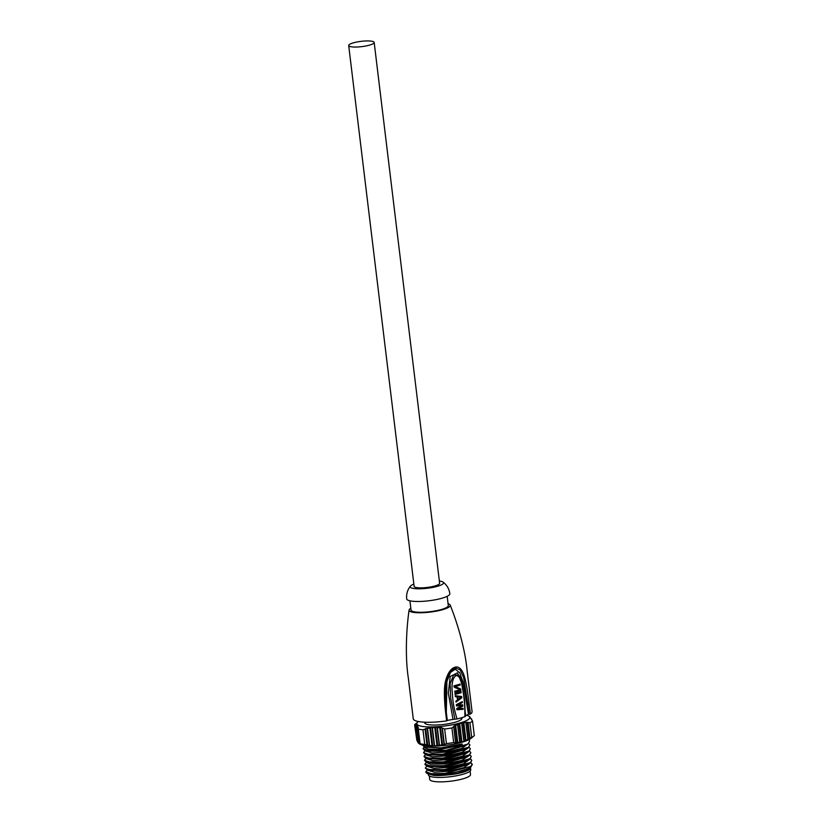 <?xml version="1.0" encoding="UTF-8"?>
<svg xmlns="http://www.w3.org/2000/svg" width="823" height="823" viewBox="0 0 823 823"><rect width="100%" height="100%" fill="white"/><g stroke="black" fill="none" stroke-linecap="round" stroke-linejoin="round"><path stroke-width="1.23" d="M459.594 689.869L460.901 690.435A29.618 6.162 173.1 0 1 454.81 692.184L454.697 691.227A29.618 6.162 -6.9 0 0 460.078 689.715L454.214 687.236L454.039 685.796A29.618 6.162 -6.9 0 0 460.119 684.047L460.242 685.003A29.618 6.162 173.1 0 1 455.15 686.505L460.726 689.005L459.471 688.82L459.553 689.479M454.111 686.361L455.15 686.505M454.101 686.279A27.643 5.751 -6.9 0 0 458.987 684.829L460.242 685.003M465.396 716.391L464.522 699.807L461.713 681.639C460.726 678.203 459.707 676.053 458.668 675.189L453.627 674.932L450.119 683.656L450.654 698.027L454.903 719.189L457.002 718.963C452.146 702.328 452.938 697.925 452.043 690.127C451.755 682.154 453.123 677.308 456.158 675.59C458.627 675.477 460.51 678.378 461.826 684.283C462.958 691.382 464.913 699.18 464.902 716.689L465.458 715.794A27.653 5.751 -6.9 0 0 468.482 714.189L467.803 704.035L469.048 714.271L468.482 714.189L462.968 681.989L459.759 672.803L455.273 669.202L450.428 672.463L446.91 681.567L446.323 712.399M457.002 718.963A29.628 6.162 -6.9 0 0 464.902 716.689M463.184 709.303L463.061 708.336L458.411 708.737L462.793 706.103L462.639 704.827L457.938 704.9L462.372 702.585L462.248 701.628L456.323 704.653L456.477 705.928L461.652 705.815L456.786 708.49L456.94 709.765L463.184 709.303L456.909 709.519M461.631 696.515L461.785 697.791L456.014 702.101L455.901 701.134L457.495 700.075L457.115 696.875L455.356 696.659L455.242 695.702L461.631 696.515M461.168 692.678L461.055 691.721A29.618 6.162 -6.9 0 1 454.965 693.47L455.078 694.427A29.618 6.162 173.1 0 0 461.168 692.678L459.872 692.102M460.901 690.435L460.726 689.005M454.903 719.189L453.01 719.374L448.329 693.172L450.181 676.516L457.557 672.792L462.577 685.549M447.28 720.372A27.653 5.751 -6.9 0 0 453.01 719.374M448.072 603.732A20.74 4.31 173.1 0 1 450.191 605.1A20.74 4.31 173.1 0 1 437.311 610.954A20.74 4.31 173.1 0 1 413.691 612.405A20.74 4.31 173.1 0 1 409.082 610.069C405.852 632.743 405.42 659.11 408.29 677.771L413.249 718.767A29.628 6.162 -6.9 0 0 419.843 721.761A29.628 6.162 -6.9 0 0 446.642 720.886L447.146 720.567L446.642 720.886L445.418 710.691L445.912 710.3L445.418 710.691C443.998 696.711 444.05 686.783 445.572 680.899C447.331 674.418 449.821 670.159 453.041 668.111C457.434 665.426 460.993 667.504 463.709 674.366C465.602 679.613 467.423 689.468 469.172 703.943L467.803 704.035M469.048 714.271L470.396 714.066A29.628 6.162 -6.9 0 0 472.073 711.648L467.114 670.652C465.448 651.837 458.74 626.344 450.191 605.1M470.396 714.066L469.172 703.943M445.912 710.208L445.953 681.681L449.728 672.124L455.129 667.813L460.067 669.788L463.586 677.329L467.793 703.963M409.082 610.069A20.74 4.31 173.1 0 1 410.821 608.238M409.916 600.821L411.037 610.069A18.764 3.899 -6.9 0 0 415.214 611.962A18.764 3.899 -6.9 0 0 436.128 610.748A18.764 3.899 -6.9 0 0 448.288 605.553L447.177 596.315M410.512 586.027C407.478 589.793 406.212 594.093 406.706 598.918A21.727 4.516 -6.9 0 0 411.541 601.109A21.727 4.516 -6.9 0 0 435.758 599.7A21.727 4.516 -6.9 0 0 449.842 593.692C449.173 588.887 446.92 585.019 443.072 582.087A16.789 3.487 173.1 0 1 434.318 587.087A16.789 3.487 173.1 0 1 413.948 588.517A16.789 3.487 173.1 0 1 410.512 586.027A16.789 3.487 173.1 0 1 413.866 584.104M439.359 581.028A16.789 3.487 173.1 0 1 439.811 581.079A16.789 3.487 173.1 0 1 443.072 582.087M348.695 45.532L414.134 586.336A12.839 2.664 -6.9 0 0 416.994 587.643A12.839 2.664 -6.9 0 0 431.303 586.809A12.839 2.664 -6.9 0 0 439.626 583.26L374.177 42.446A12.839 2.664 -6.9 0 0 371.327 41.15A12.839 2.664 -6.9 0 0 357.017 41.983A12.839 2.664 -6.9 0 0 348.695 45.532A12.839 2.664 -6.9 0 0 351.544 46.829A12.839 2.664 -6.9 0 0 365.854 45.995A12.839 2.664 -6.9 0 0 374.177 42.446M465.417 712.8L465.458 715.794M473.215 736.482A30.019 6.245 -6.9 0 0 473.976 735.916A30.019 6.245 -6.9 0 0 474.305 735.618L472.536 720.999A30.019 6.245 173.1 0 1 471.445 721.874A30.019 6.245 173.1 0 1 469.923 722.759L471.692 737.367A30.019 6.245 -6.9 0 0 473.215 736.482M419.144 743.755L420.615 744.476A26.665 5.545 -6.9 0 0 445.233 745.381A26.665 5.545 -6.9 0 0 470.375 738.879A26.665 5.545 -6.9 0 0 471.054 738.375L473.976 735.916M466.662 715.238A26.665 5.545 173.1 0 1 468.328 715.856A26.665 5.545 173.1 0 1 468.05 719.703A26.665 5.545 173.1 0 1 434.894 726.843A26.665 5.545 173.1 0 1 417.889 721.956A26.665 5.545 173.1 0 1 418.454 721.534M472.536 720.999L469.522 716.473M471.61 718.963L471.702 719.714M415.522 724.353L417.343 725.67L416.942 726.267L417.981 726.832L418.321 729.116A30.019 6.245 173.1 0 0 422.96 729.785L425.038 729.147L426.942 744.877L427.693 745.196L425.676 728.53L429.884 728.118L431.396 727.151L432.425 727.851L436.344 726.976L437.394 727.851L441.375 727.501L442.074 727.954L444.091 744.62L446.426 743.622A30.019 6.245 -6.9 0 0 453.679 742.541L455.664 742.891L453.648 726.225L455.531 742.593M426.942 744.877L424.73 744.393A30.019 6.245 -6.9 0 1 420.09 743.725L419.061 743.704L417.395 727.079M419.308 743.735L418.238 742.871L416.088 725.084M418.454 742.613L417.333 741.358L415.306 724.59M417.889 721.956L414.967 724.415A30.019 6.245 173.1 0 0 414.638 724.713L416.839 740.319L417.508 740.813M416.839 740.319L414.638 724.713M471.692 737.367L463.987 741.441L455.664 742.891M444.091 744.62L433.68 746.019L427.693 745.196M453.627 726.863L451.92 727.933A30.019 6.245 173.1 0 1 444.657 729.013L442.074 727.954M453.648 726.225L461.754 722.944L467.258 722.306L469.275 738.972M469.923 722.759L467.258 722.306M415.718 724.137L414.936 724.59M418.094 727.789L417.981 726.832L418.279 727.47M425.676 728.53L425.038 729.147M422.96 729.785L424.73 744.393M420.09 743.725L418.321 729.116M417.889 728.118L419.792 743.848M416.942 726.267L419.061 743.704M416.489 725.567L418.64 743.354M415.666 724.744L417.775 742.171M424.843 722.203A18.764 3.899 -6.9 0 0 425.213 723.602A18.764 3.899 -6.9 0 0 436.674 725.012A18.764 3.899 -6.9 0 0 460.726 719.96A18.764 3.899 -6.9 0 0 461.61 719.199A18.764 3.899 -6.9 0 0 461.641 717.749M425.254 722.584A18.363 3.817 -6.9 0 0 425.121 723.17A18.363 3.817 -6.9 0 0 425.45 723.756M461.415 719.405A18.363 3.817 -6.9 0 0 461.59 718.757A18.363 3.817 -6.9 0 0 461.333 718.222M468.081 722.707L469.984 738.437M465.88 722.8L467.917 739.568M463.863 723.036L465.972 740.474M461.713 723.468L463.874 741.266M459.738 724.034L461.888 741.832M457.629 724.826L459.738 742.264M455.695 725.721L457.722 742.5M451.92 727.933L453.679 742.541M446.426 743.622L444.657 729.013M442.445 728.53L444.348 744.259M439.821 728.098L441.848 744.877M437.394 727.851L439.503 745.288M434.811 727.769L436.962 745.556M432.425 727.851L434.585 745.648M429.884 728.118L431.993 745.556M427.538 728.53L429.575 745.309M469.254 739.538L469.511 741.605L467.721 744.105L445.819 750.381L424.545 750.381L423.032 748.488L424.308 746.986M422.631 745.175L424.411 747.017L441.118 747.85L462.094 743.982L462.207 744.938L437.352 750.031L427.086 750.072L423.032 748.488M425.933 761.882L428.053 762.695L446.241 762.798L467.258 756.893L469.12 755.607L447.208 761.892L425.933 761.882L424.452 760.205L430.079 762.232L443.731 761.851L469.357 754.938L470.849 752.654L469.501 751.101M425.47 758.055L427.59 758.857L446.827 758.827L466.785 753.055L468.657 751.769L446.755 758.055L425.47 758.055L423.989 756.378L429.616 758.395L443.268 758.014L468.894 751.101L470.386 748.817L469.038 747.263M425.007 754.218L427.127 755.02L446.405 754.979L466.332 749.218L468.194 747.932L446.292 754.218L425.007 754.218L423.526 752.541L429.153 754.557L442.805 754.177L468.421 747.263L469.923 744.98L468.575 743.426M424.545 750.381L426.664 751.183L445.891 751.152L465.859 745.391L467.721 744.105M469.912 744.98L468.194 747.932M470.386 748.817L468.657 751.769M470.849 752.654L469.12 755.607M426.581 762.129L424.915 764.042L430.542 766.059L444.194 765.688L469.82 758.775L471.312 756.491L469.964 754.938M471.312 756.481L469.583 759.444L447.671 765.729L426.396 765.719L424.966 764.474M470.797 766.902L468.647 768.404L451.035 773.805L435.439 775.04L429.452 774.196L426.499 772.982C430.264 776.624 464.172 772.653 470.797 766.902L472.289 764.618L470.9 762.602M469.439 769.526A21.326 4.434 173.1 0 1 469.233 769.68L469.594 769.423C466.62 771.305 461.508 772.9 454.255 774.217C432.024 777.025 432.25 774.546 430.254 774.587L428.402 773.713M469.583 759.444L467.721 760.73L447.722 766.501L428.516 766.532L426.396 765.719M471.774 760.318L470.334 763.065L468.184 764.567L448.216 770.328L428.978 770.369L425.44 768.343L431.005 769.896L444.657 769.515L470.283 762.612L471.774 760.318L470.427 758.775M470.046 763.281L448.144 769.556L426.87 769.556M427.507 769.803L425.851 771.717L431.468 773.733L445.12 773.353L470.746 766.439L472.237 764.155M425.851 771.717L425.892 772.046A23.486 4.887 -6.9 0 0 426.499 772.982M469.696 769.351L471.013 766.748M469.233 769.68A21.326 4.434 173.1 0 1 469.141 769.742C466.343 771.49 461.384 772.982 454.255 774.217M428.258 773.754L428.402 774.916A21.326 4.434 -6.9 0 0 446.004 777.169A21.326 4.434 -6.9 0 0 469.367 771.655A21.326 4.434 -6.9 0 0 470.756 769.793L470.602 768.589M429.328 776.007L429.74 779.422A20.544 4.269 -6.9 0 0 441.612 781.85A20.544 4.269 -6.9 0 0 463.01 778.805A20.544 4.269 -6.9 0 0 470.519 774.494L470.108 771.079M454.275 774.206L465.911 770.873L470.427 767.17M427.723 769.289L427.837 770.246L434.318 772.128L449.193 771.161L463.925 767.643L469.964 763.333M427.26 765.452L427.374 766.408L433.834 768.291L448.73 767.334L463.452 763.816L469.501 759.506M467.639 744.157L461.58 748.477L446.827 751.996L431.941 752.952L425.522 751.07L425.409 750.113M468.102 747.994L462.042 752.315L447.301 755.833L432.404 756.79L425.985 754.907L425.872 753.95M468.565 751.831L462.516 756.152L447.763 759.66L432.877 760.617L426.448 758.744L426.335 757.788M469.028 755.668L461.682 760.442L444.749 763.95L430.131 764.145L426.911 762.571L426.798 761.614M424.401 747.017L441.323 748.097L462.094 743.982M462.207 744.938L437.97 749.311L428.382 749.095L424.668 747.418L424.555 746.461M425.182 750.627L423.526 752.541M425.656 754.465L423.989 756.378M426.119 758.292L424.452 760.215M427.044 765.966L425.388 767.88M461.847 708.459L461.929 709.117M456.456 705.743L461.652 705.815M461.106 702.286L462.372 702.585M461.117 702.41L456.703 704.725L457.938 704.9M461.538 705.887L462.793 706.103M461.415 704.858L461.528 705.795M461.538 705.918L457.166 708.562L458.411 708.737M460.818 697.657L461.785 697.791M460.386 696.33L460.541 697.616M456.621 700.661L455.901 701.165M455.345 696.639L457.115 696.875M456.436 696.783L461.24 697.307L457.454 699.684M461.24 697.307L457.67 696.886L458.02 699.766M457.67 696.886L456.436 696.711M455.026 693.954A27.643 5.751 -6.9 0 0 459.913 692.503M454.749 691.711A27.643 5.751 -6.9 0 0 459.646 690.26M459.471 688.82L453.905 686.331M427.199 728.16L429.287 745.463M468.02 739.671L465.931 722.357M463.051 722.687L465.262 740.957M463.987 741.441L461.754 722.944M458.936 723.756L461.168 742.253M459.872 742.511L457.66 724.24M454.903 725.526L456.991 742.84M442.579 745L440.48 727.686M437.034 727.326L439.245 745.597M437.702 745.761L435.47 727.265M432.075 727.388L434.307 745.885M432.744 745.823L430.532 727.553M447.321 720.639L446.097 710.403C445.305 704.56 445.006 696.937 445.212 687.524L448.617 674.047C451.878 668.276 455.181 667.515 455.253 667.772M425.388 723.695L425.213 722.213M461.466 719.333L461.281 717.851M468.328 715.856L469.799 716.576"/></g></svg>
